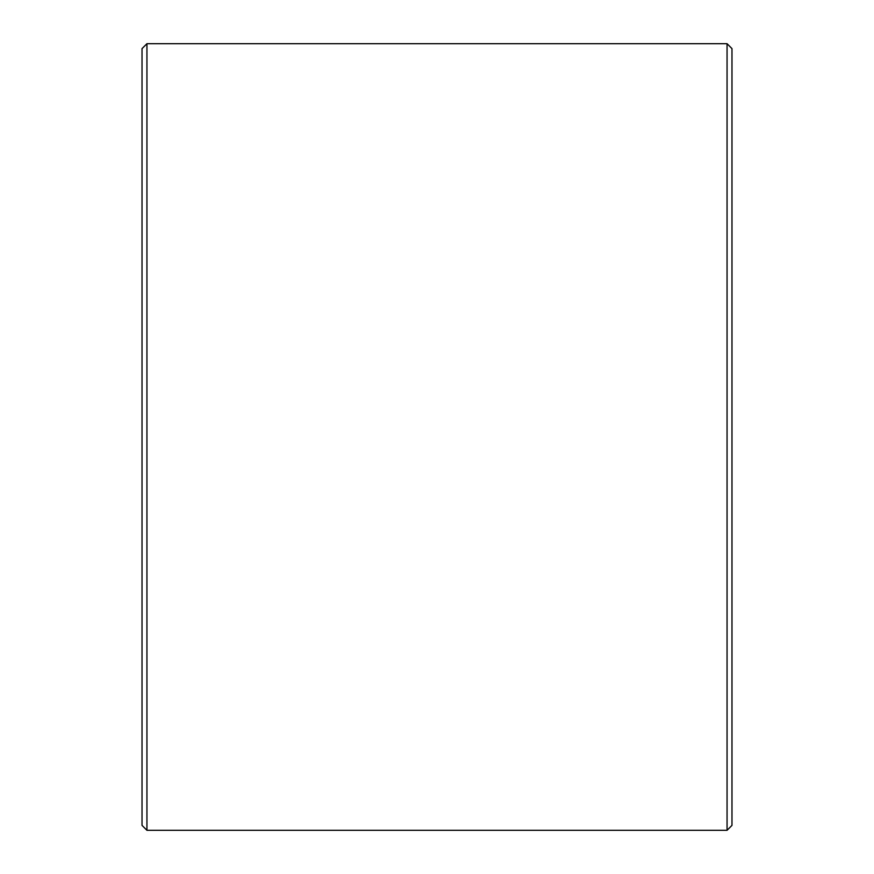 <?xml version="1.0" encoding="UTF-8"?>
<svg xmlns="http://www.w3.org/2000/svg" width="874" height="874" viewBox="0 0 874 874"><rect width="100%" height="100%" fill="white"/><g stroke="black" fill="none" stroke-linecap="round" stroke-linejoin="round"><path stroke-width="1.31" d="M142.025 825.384L142.025 48.616L146.941 43.7L146.941 830.3L142.025 825.384M727.059 43.7L731.975 48.616L731.975 825.384L727.059 830.3L727.059 43.7L146.941 43.7M727.059 830.3L146.941 830.3"/></g></svg>
